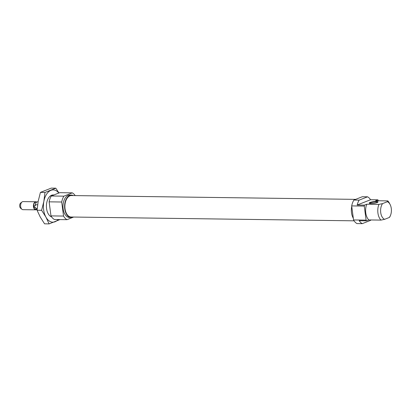 <?xml version="1.0" encoding="UTF-8"?>
<svg xmlns="http://www.w3.org/2000/svg" width="412" height="412" viewBox="0 0 412 412"><rect width="100%" height="100%" fill="white"/><g stroke="black" fill="none" stroke-linecap="round" stroke-linejoin="round"><path stroke-width="0.62" d="M63.901 196.158L51.325 195.988L59.719 192.672L72.291 192.842L63.901 196.158A14.08 8.374 90.8 0 0 61.697 202.009L63.546 216.063A14.08 8.374 90.8 0 0 66.996 219.684L73.655 217.052M75.205 195.602A14.08 8.374 90.8 0 0 72.291 192.842M51.325 195.988A14.08 8.374 90.8 0 0 49.126 201.839L61.697 202.009M73.321 195.576A11.201 6.664 90.8 0 0 71.415 195.082L69.793 195.061A11.201 6.664 90.8 0 0 68.207 195.36A11.201 6.664 90.8 0 0 63.01 207.514A11.201 6.664 90.8 0 0 69.494 217.464L71.116 217.485A11.201 6.664 90.8 0 0 72.703 217.186A11.201 6.664 90.8 0 0 73.027 217.042M63.546 216.063L50.975 215.893A14.08 8.374 90.8 0 0 54.425 219.514L66.996 219.684M50.975 215.893L49.126 201.839M71.415 195.082A11.201 6.664 90.8 0 0 69.829 195.381A11.201 6.664 90.8 0 0 64.633 207.535A11.201 6.664 90.8 0 0 71.116 217.485M355.623 199.372L71.41 195.551A10.733 6.386 90.8 0 0 69.891 195.839A10.733 6.386 90.8 0 0 64.911 207.483A10.733 6.386 90.8 0 0 71.121 217.016L354.073 220.822M370.414 202.853A4.038 0.772 -7.5 0 0 369.657 203.384A4.038 0.772 -7.5 0 1 370.414 202.853A4.038 0.772 -7.5 0 1 374.74 202.014A4.038 0.772 -7.5 0 1 377.649 202.333A4.038 0.772 -7.5 0 0 374.74 202.014A4.038 0.772 -7.5 0 0 370.414 202.853M370.038 202.457A4.439 0.85 -7.5 0 0 369.312 203.24A4.439 0.85 -7.5 0 0 372.721 203.456A4.439 0.85 -7.5 0 0 377.176 202.555A4.439 0.85 -7.5 0 0 377.948 202.101A4.439 0.85 -7.5 0 0 375.317 201.504A4.439 0.85 -7.5 0 0 370.038 202.457M389.912 216.676L389.448 217.418L384.612 219.328L380.982 220.101A11.103 6.602 -89.2 0 1 378.916 204.388L366.747 204.223L364.471 205.119A14.08 8.374 -89.2 0 0 364.26 206.077L351.688 205.907L353.537 219.962L366.113 220.132L364.26 206.077L351.688 205.907L353.537 219.962A14.08 8.374 -89.2 0 0 356.988 223.582A14.08 8.374 -89.2 0 1 353.537 219.962L366.113 220.132L364.26 206.077A14.08 8.374 -89.2 0 1 364.471 205.119L357.173 205.022L370.573 199.727L377.876 199.825L375.6 200.721L387.769 200.886L387.383 201.705A9.085 5.402 -89.2 0 1 391.276 208.431A9.085 5.402 -89.2 0 1 389.448 217.418L384.612 219.328L380.982 220.101A11.103 6.602 -89.2 0 1 378.916 204.388L366.747 204.223A11.103 6.602 -89.2 0 0 368.817 219.936L380.982 220.101L368.817 219.936L366.541 220.837A14.08 8.374 -89.2 0 1 366.113 220.132A14.08 8.374 -89.2 0 0 366.541 220.837L359.238 220.739A14.08 8.374 -89.2 0 0 362.261 223.654L370.651 220.338A14.08 8.374 -89.2 0 0 370.872 219.967A14.08 8.374 -89.2 0 1 370.651 220.338L362.261 223.654L356.988 223.582L362.261 223.654A14.08 8.374 -89.2 0 1 359.238 220.739L366.541 220.837L368.817 219.936A11.103 6.602 -89.2 0 1 366.747 204.223L364.471 205.119L357.173 205.022A14.08 8.374 -89.2 0 1 359.161 200.129L367.556 196.812L362.282 196.74L367.556 196.812A14.08 8.374 -89.2 0 1 370.573 199.727A14.08 8.374 -89.2 0 0 367.556 196.812L359.161 200.129A14.08 8.374 -89.2 0 0 357.173 205.022L370.573 199.727L377.876 199.825A14.08 8.374 -89.2 0 1 378.304 200.526L378.304 200.526A14.08 8.374 -89.2 0 0 377.876 199.825L375.6 200.721L387.769 200.886A11.103 6.602 -89.2 0 1 389.361 203.095L390.076 204.46A9.085 5.402 -89.2 0 1 389.912 216.676A9.085 5.402 -89.2 0 1 389.448 217.418L389.834 216.604M389.721 203.842A11.103 6.602 -89.2 0 0 387.769 200.886L387.383 201.705L382.547 203.616L378.916 204.388L382.547 203.616A9.085 5.402 -89.2 0 0 380.719 212.602A9.085 5.402 -89.2 0 0 384.612 219.328A9.085 5.402 -89.2 0 1 380.719 212.602A9.085 5.402 -89.2 0 1 382.547 203.616L387.383 201.705A9.085 5.402 -89.2 0 1 390.076 204.46M353.893 200.057L359.161 200.129L353.893 200.057A14.08 8.374 -89.2 0 0 351.688 205.907A14.08 8.374 -89.2 0 1 353.893 200.057L362.282 196.74L353.893 200.057M353.305 218.18A11.201 6.664 -89.2 0 1 351.755 206.427A11.201 6.664 -89.2 0 0 353.305 218.18M377.176 202.555A4.439 0.85 -7.5 0 0 374.055 201.597A4.439 0.85 -7.5 0 0 369.59 203.363A4.439 0.85 -7.5 0 0 377.176 202.555M36.761 202.071A4.038 2.4 90.8 0 0 35.87 201.772L23.057 201.597A4.038 2.4 90.8 0 0 22.485 201.705A4.038 2.4 90.8 0 0 22.027 201.973L20.682 203.008A2.874 1.71 90.8 0 0 19.673 205.588A2.874 1.71 90.8 0 0 20.615 208.199L21.929 209.27A4.038 2.4 90.8 0 0 22.948 209.672L35.762 209.842A4.038 2.4 90.8 0 0 36.333 209.734A4.038 2.4 90.8 0 0 36.658 209.564M22.027 201.973A4.038 2.4 90.8 0 0 20.6 205.603A4.038 2.4 90.8 0 0 21.929 209.27M38.089 201.803L37.657 201.792A4.038 2.4 90.8 0 0 37.085 201.901A4.038 2.4 90.8 0 0 35.298 204.738L35.442 205.815L34.145 205.799L34.361 207.452L35.659 207.468L35.803 208.544L37.204 208.565M36.606 202.184L35.865 202.174A3.631 2.163 90.8 0 0 35.35 202.271A3.631 2.163 90.8 0 0 33.666 206.211A3.631 2.163 90.8 0 0 35.767 209.44L36.508 209.451M35.87 201.772A4.038 2.4 90.8 0 0 35.298 201.88A4.038 2.4 90.8 0 0 33.429 206.257A4.038 2.4 90.8 0 0 35.762 209.842M34.145 205.799L34.361 207.452M37.621 204.769L35.298 204.738M35.803 208.544A4.038 2.4 90.8 0 0 37.106 209.79M58.144 219.56A16.145 9.605 -89.2 0 1 55.084 221.754A16.145 9.605 -89.2 0 1 45.923 217.109L49.1 223.886L44.558 223.824L40.247 217.031L37.07 210.249L38.177 201.314L40.417 192.394L51.253 188.114L55.795 188.176L44.959 192.456L43.857 201.391L41.612 210.311L45.923 217.109A16.145 9.605 -89.2 0 1 43.857 201.391A16.145 9.605 -89.2 0 1 50.944 190.323A16.145 9.605 -89.2 0 1 58.818 193.027M40.417 192.394L44.959 192.456M37.07 210.249L41.612 210.311M58.952 192.976L55.795 188.176M51.624 216.923A11.103 6.602 -89.2 0 1 48.029 213.437A11.103 6.602 -89.2 0 1 48.23 198.507A11.103 6.602 -89.2 0 1 51.593 195.237A11.103 6.602 -89.2 0 1 53.823 195.005M49.1 223.886L59.936 219.586M53.957 194.948L53.163 194.938"/></g></svg>
